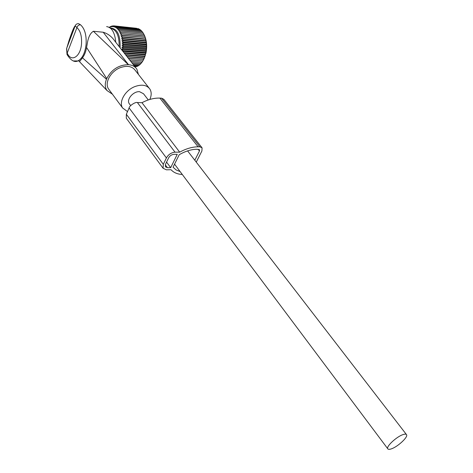 <?xml version="1.0" encoding="UTF-8"?>
<svg xmlns="http://www.w3.org/2000/svg" width="473" height="473" viewBox="0 0 473 473"><rect width="100%" height="100%" fill="white"/><g stroke="black" fill="none" stroke-linecap="round" stroke-linejoin="round"><path stroke-width="0.71" d="M86.553 47.46L106.744 78.601C111.527 69.543 118.723 64.902 128.325 64.677L93.376 31.265C90.195 33.163 88.12 37.527 87.156 44.35L86.553 47.46C85.855 51.734 84.501 55.193 82.479 57.824L79.499 61.673L107.01 90.556L112.408 94.186M119.137 46.561C119.308 35.782 116.506 29.716 110.729 28.35M138.412 74.403L136.874 69.17C135.089 66.516 132.298 65.02 128.502 64.689L128.325 64.677M93.376 31.265L103.203 32.229C107.933 33.678 111.817 36.634 114.856 41.11L135.881 67.905M82.479 57.824L106.46 79.293C104.722 83.715 104.905 87.47 107.01 90.556M106.744 78.601L106.46 79.293M73.492 60.94L77.909 60.934C74.486 62.619 70.867 60.497 67.048 54.561L66.681 48.329L75.219 25.82L76.922 27.611C77.548 25.743 78.743 24.797 80.511 24.785L78.583 23.668C76.957 23.603 75.834 24.324 75.219 25.82C74.196 26.423 72.15 31.271 69.082 40.359L66.581 48.79M149.013 87.96L135.26 70.371C132.162 66.25 127.243 65.321 120.514 67.58C110.836 71.039 104.314 82.734 108.465 88.847L109.334 90.024M149.829 99.448C151.602 95.445 151.626 91.987 149.882 89.072C146.825 85.004 141.882 84.147 135.059 86.512C125.25 90.118 118.498 101.914 122.59 107.962L127.515 111.593M115.755 42.251C114.909 32.702 111.87 27.481 106.632 26.577M148.286 99.939L143.502 93.743L139.529 91.685C133.433 91.088 126.232 99.466 129.212 103.628L129.667 104.231M403.203 434.539C396.977 436.39 386.122 446.352 387.718 448.706C388.12 449.492 389.297 449.557 391.248 448.901C397.515 446.95 408.175 437.158 406.603 434.764C406.212 434.013 405.083 433.936 403.203 434.539M138.772 65.304L138.069 66.019L134.184 65.747M137.602 65.989L137.004 66.533L134.675 66.374M139.896 64.446L139.115 65.327L133.546 64.925M136.384 66.492L135.018 66.805M122.891 51.344L145.885 53.26L145.406 54.401L123.902 52.633M124.387 53.254L145.448 54.974L145.406 54.401M145.448 54.974L144.898 56.175L125.451 54.608M125.824 55.087L144.921 56.618L144.898 56.175M144.921 56.618L144.295 57.86L126.924 56.488M127.184 56.819L144.306 58.167L144.295 57.86M144.306 58.167L143.603 59.444L128.313 58.256M128.461 58.445L143.603 59.444M143.615 59.616L142.834 60.911L129.602 59.9M129.632 59.941L142.834 60.911M142.846 60.946L141.989 62.241L130.779 61.401M141.947 62.241L141.084 63.429L131.837 62.749M140.954 63.417L140.12 64.464L132.759 63.926M145.891 53.384L146.045 52.645C147.168 46.561 146.736 41.045 144.744 36.096L144.454 35.451M136.632 28.297L113.739 25.849L113.354 26.819L114.803 26.015L114.354 27.073L115.85 26.376L115.329 27.505L116.861 26.926L116.275 28.114L117.836 27.653L117.174 28.894L118.758 28.563L118.019 29.84L119.616 29.639L118.806 30.946L120.414 30.881L119.521 32.188L121.129 32.265L120.166 33.571L121.762 33.778L120.721 35.073L122.3 35.416L121.189 36.675L122.749 37.154L121.567 38.366L123.092 38.981L121.839 40.134L123.335 40.867L122.016 41.955L123.465 42.807L122.093 43.812L123.488 44.775L122.064 45.686L123.406 46.75L121.933 47.554L123.211 48.713L121.703 49.405L122.915 50.641L122.466 50.806M137.909 28.676L114.803 26.015M139.115 29.237L138.695 28.758L115.85 26.376M140.245 29.97L139.718 29.296L116.861 26.926M141.309 30.881L140.706 30.018L117.836 27.653M142.29 31.951L141.634 30.911L118.758 28.563M143.189 33.175L142.509 31.969L119.616 29.639M143.999 34.541L143.313 33.187L120.414 30.881M120.166 33.571L144.691 35.983L144.034 34.547L121.129 32.265M144.744 36.096L121.762 33.778M120.721 35.073L145.252 37.456L144.673 36.037M145.252 37.456L122.3 35.416M121.189 36.675L145.725 39.023L145.217 37.639M145.725 39.023L145.666 39.342L122.749 37.154M121.567 38.366L146.104 40.684L145.666 39.342M146.104 40.684L146.015 41.133L123.092 38.981M121.839 40.134L146.382 42.41L146.015 41.133M146.382 42.41L146.252 42.984L123.335 40.867M122.016 41.955L146.559 44.196L146.252 42.984M146.559 44.196L146.382 44.888L123.465 42.807M122.093 43.812L146.63 46.011L146.382 44.888M146.63 46.011L146.405 46.809L123.488 44.775M122.064 45.686L146.6 47.844L146.405 46.809M146.6 47.844L146.317 48.749L123.406 46.75M121.933 47.554L146.464 49.677L146.317 48.749M146.464 49.677L146.122 50.67L123.211 48.713M121.703 49.405L146.222 51.486L146.122 50.67M146.222 51.486L145.814 52.562L122.915 50.641M145.885 53.26L145.814 52.562M109.476 27.469L110.534 26.488L110.304 27.156L111.598 26.086L111.321 26.866L112.669 25.873L112.338 26.754L113.739 25.849M109.375 27.41L109.494 27.079L109.239 27.333M110.268 28.025C117.239 28.392 120.52 34.978 120.107 47.803M109.854 27.115L109.494 27.079M111.043 26.541L110.534 26.488M112.272 26.157L111.598 26.086M113.555 25.968L112.669 25.873M182.288 174.478C177.452 174.224 173.703 172.639 171.049 169.718L166.413 169.819L163.102 168.287L163.303 164.32L166.395 157.935C168.435 154.47 171.315 152.554 175.034 152.182L179.699 152.158C186.161 148.64 192.292 146.855 198.092 146.801L199.848 146.801L202.077 147.836L201.9 151.005L196.254 162.115M194.793 160.229L199.464 151.017L199.535 149.699L196.851 149.273C191.258 149.344 185.375 151.165 179.208 154.724L173.065 167.194L176.092 169.925L180.13 171.593M170.688 167.667L167.436 167.726L165.373 166.774L165.503 164.285L168.595 157.917C169.872 155.753 171.669 154.559 173.987 154.328L177.257 154.304L170.688 167.667L166.561 162.103M163.859 99.336L161.6 98.177L159.868 98.1C154.151 97.899 148.185 99.436 141.971 102.706L137.377 102.529C135.148 101.766 129.011 106.189 129.117 107.95L126.344 114.253L126.315 118.244L126.669 118.735M179.699 152.158L141.971 102.706M80.002 61.082L77.909 60.934C82.361 58.534 85.093 52.976 86.104 44.261C86.583 35.055 84.714 28.563 80.511 24.785M103.203 32.229L128.502 64.689M81.522 43.711C81.912 36.114 80.38 30.745 76.922 27.611L67.219 53.077C71.187 62.702 80.688 56.807 81.522 43.711M167.436 167.726L165.284 164.817M199.464 151.017L198.092 149.267M199.848 146.801L161.6 98.177M198.092 146.801L159.868 98.1M175.034 152.182L137.377 102.529M166.395 157.935L129.117 107.95M163.303 164.32L126.344 114.253M67.036 54.531L66.575 48.814M108.465 88.847L122.59 107.962M129.212 103.628L130.696 105.603M174.561 164.161L387.718 448.706M187.592 150.893L406.348 434.439M201.823 147.517L163.847 99.318M163.102 168.287L126.315 118.244"/></g></svg>
